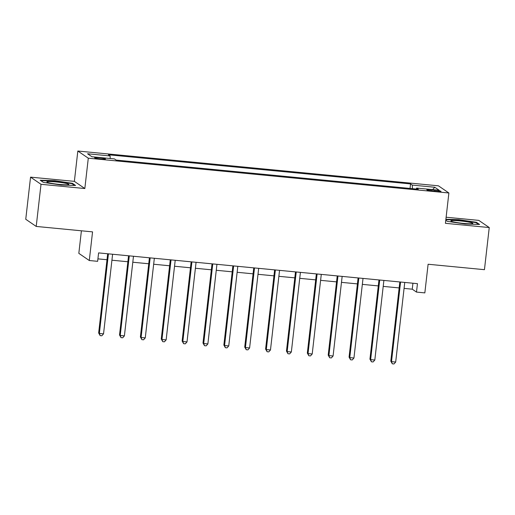<?xml version="1.0" encoding="UTF-8"?>
<svg xmlns="http://www.w3.org/2000/svg" width="515" height="515" viewBox="0 0 515 515"><rect width="100%" height="100%" fill="white"/><g stroke="black" fill="none" stroke-linecap="round" stroke-linejoin="round"><path stroke-width="0.77" d="M100.94 159A5.453 0.521 6.5 0 0 105.453 158.993A5.453 0.521 6.5 0 0 99.131 157.757A5.453 0.521 6.5 0 0 94.612 157.764A5.453 0.521 6.5 0 0 100.94 159M81.402 230.797L78.827 253.354L89.288 260.519L97.638 261.324L98.597 252.897L417.453 283.662L416.493 292.089L424.843 292.893L428.107 264.247L484.448 269.68L489.25 227.546L478.789 220.381L446.119 217.233M30.552 177.141L25.75 219.268L36.211 226.433L41.013 184.299L84.833 188.529L88.29 158.195L77.829 151.03L74.372 181.364L30.552 177.141L41.013 184.299M88.29 158.195L448.887 192.983L438.426 185.818L77.829 151.03M434.879 190.17L431.203 189.816A5.285 0.502 6.5 0 0 426.832 189.816A5.285 0.502 6.5 0 0 432.954 191.014L436.63 191.368A5.285 0.502 6.5 0 0 441.001 191.368A5.285 0.502 6.5 0 0 434.879 190.17L434.763 191.187M412.438 188.677L412.264 185.091L410.552 183.919L108.388 154.77L110.094 155.942L110.223 158.511M412.264 185.091L434.802 187.267L439.153 190.247L416.616 188.072L416.307 189.05M110.094 155.942L87.563 153.766L91.915 156.747L114.452 158.923L116.158 160.094L418.328 189.243L416.616 188.072M89.288 260.519L92.552 231.872L36.211 226.433M448.887 192.983L445.43 223.317L489.25 227.546M404.075 288.394L412.257 289.185L416.493 292.089M97.914 258.858L106.998 259.734M111.929 260.21L127.868 261.749M132.793 262.225L148.738 263.764M153.663 264.234L169.602 265.772M174.534 266.249L190.473 267.787M195.397 268.264L211.337 269.802M216.268 270.278L232.207 271.817M237.132 272.287L253.077 273.826M258.002 274.302L273.941 275.84M278.866 276.317L294.812 277.855M299.736 278.332L315.676 279.87M320.607 280.34L336.546 281.879M341.471 282.355L357.41 283.894M362.341 284.37L378.28 285.909M383.205 286.385L399.151 287.917M412.933 283.224L412.257 289.185M410.552 183.919L410.037 188.445M432.639 189.617L434.802 187.267M445.778 220.266L447.368 221.353L465.051 223.986L479.587 224.463L476.433 222.306L458.749 219.673L445.893 219.255M84.833 188.529L74.372 181.364M43.363 182.381L61.053 185.014L75.583 185.484L72.435 183.327L54.751 180.694L40.215 180.218L43.363 182.381M458.704 220.072L458.749 219.673M476.369 222.918L476.433 222.306M54.706 181.1L54.751 180.694M72.364 183.939L72.435 183.327M399.827 281.963L390.801 361.157L391.509 361.646L400.573 282.098A1.706 1.667 124.4 0 0 400.58 282.033M395.687 362.045L393.969 363.97L392.301 363.809L391.509 361.646L395.687 362.045L404.745 282.497A1.706 1.667 124.4 0 1 404.758 282.439M392.301 363.809L390.801 361.157M378.963 279.948L369.937 359.148L370.646 359.631L379.71 280.083A1.706 1.667 124.4 0 0 379.71 280.018M374.817 360.03L373.105 361.955L371.431 361.794L370.646 359.631L374.817 360.03L383.881 280.482A1.706 1.667 124.4 0 1 383.887 280.424M371.431 361.794L369.937 359.148M358.092 277.933L349.067 357.133L349.775 357.616L358.839 278.068A1.706 1.667 124.4 0 0 358.846 278.01M353.947 358.022L352.234 359.946L350.567 359.785L349.775 357.616L353.947 358.022L363.011 278.473A1.706 1.667 124.4 0 1 363.024 278.409M350.567 359.785L349.067 357.133M337.222 275.924L328.203 355.118L328.905 355.601L337.969 276.053A1.706 1.667 124.4 0 0 337.975 275.995M333.083 356.007L331.37 357.931L329.697 357.771L328.905 355.601L333.083 356.007L342.147 276.458A1.706 1.667 124.4 0 1 342.153 276.401M329.697 357.771L328.203 355.118M316.358 273.909L307.333 353.103L308.041 353.593L317.105 274.044A1.706 1.667 124.4 0 0 317.111 273.98M312.212 353.992L310.5 355.917L308.833 355.756L308.041 353.593L312.212 353.992L321.276 274.444A1.706 1.667 124.4 0 1 321.283 274.386M308.833 355.756L307.333 353.103M453.38 221.888A11.079 1.062 6.5 0 0 464.652 223.516A11.079 1.062 6.5 0 0 472.693 223.581A11.079 1.062 6.5 0 0 470.343 222.448A11.079 1.062 6.5 0 0 457.333 220.684A11.079 1.062 6.5 0 0 450.992 221.109A11.079 1.062 6.5 0 0 453.38 221.888M445.848 219.654L458.807 220.079L475.944 222.628L478.577 224.431M56.026 181.93A11.079 1.062 6.5 0 0 46.987 182.13A11.079 1.062 6.5 0 0 59.701 184.447A11.079 1.062 6.5 0 0 68.695 184.602A11.079 1.062 6.5 0 0 56.026 181.93M40.833 180.643L54.809 181.1L71.946 183.649L74.578 185.452M295.488 271.894L286.462 351.095L287.17 351.578L296.234 272.029A1.706 1.667 124.4 0 0 296.241 271.965M291.348 351.977L289.63 353.902L287.962 353.741L287.17 351.578L291.348 351.977L300.406 272.435A1.706 1.667 124.4 0 1 300.419 272.371M287.962 353.741L286.462 351.095M274.624 269.879L265.598 349.08L266.307 349.563L275.37 270.014A1.706 1.667 124.4 0 0 275.37 269.957M270.478 349.968L268.766 351.893L267.092 351.732L266.307 349.563L270.478 349.968L279.542 270.42A1.706 1.667 124.4 0 1 279.548 270.356M267.092 351.732L265.598 349.08M253.753 267.871L244.728 347.065L245.436 347.548L254.5 268A1.706 1.667 124.4 0 0 254.507 267.942M249.608 347.953L247.895 349.878L246.228 349.717L245.436 347.548L249.608 347.953L258.672 268.405A1.706 1.667 124.4 0 1 258.685 268.347M246.228 349.717L244.728 347.065M232.883 265.856L223.864 345.05L224.566 345.539L233.63 265.991A1.706 1.667 124.4 0 0 233.636 265.927M228.744 345.938L227.031 347.863L225.358 347.702L224.566 345.539L228.744 345.938L237.808 266.39A1.706 1.667 124.4 0 1 237.814 266.332M225.358 347.702L223.864 345.05M212.019 263.841L202.994 343.042L203.702 343.524L212.766 263.976A1.706 1.667 124.4 0 0 212.772 263.918M207.873 343.923L206.161 345.848L204.494 345.687L203.702 343.524L207.873 343.923L216.937 264.382A1.706 1.667 124.4 0 1 216.944 264.317M204.494 345.687L202.994 343.042M191.149 261.826L182.123 341.027L182.831 341.509L191.895 261.961A1.706 1.667 124.4 0 0 191.902 261.903M187.009 341.915L185.291 343.84L183.623 343.679L182.831 341.509L187.009 341.915L196.067 262.367A1.706 1.667 124.4 0 1 196.08 262.302M183.623 343.679L182.123 341.027M170.285 259.818L161.259 339.012L161.968 339.494L171.032 259.953A1.706 1.667 124.4 0 0 171.032 259.888M166.139 339.9L164.427 341.825L162.753 341.664L161.968 339.494L166.139 339.9L175.203 260.352A1.706 1.667 124.4 0 1 175.209 260.294M162.753 341.664L161.259 339.012M149.414 257.803L140.389 336.997L141.097 337.486L150.161 257.938A1.706 1.667 124.4 0 0 150.168 257.873M145.269 337.885L143.556 339.81L141.889 339.649L141.097 337.486L145.269 337.885L154.333 258.337A1.706 1.667 124.4 0 1 154.346 258.279M141.889 339.649L140.389 336.997M128.544 255.788L119.525 334.988L120.227 335.471L129.291 255.923A1.706 1.667 124.4 0 0 129.297 255.865M124.405 335.87L122.692 337.795L121.019 337.634L120.227 335.471L124.405 335.87L133.469 256.328A1.706 1.667 124.4 0 1 133.475 256.264M121.019 337.634L119.525 334.988M107.68 253.779L98.655 332.973L99.363 333.456L108.427 253.908A1.706 1.667 124.4 0 0 108.433 253.85M103.534 333.862L101.822 335.786L100.155 335.626L99.363 333.456L103.534 333.862L112.598 254.313A1.706 1.667 124.4 0 1 112.605 254.249M100.155 335.626L98.655 332.973M431.094 190.801L431.203 189.816"/></g></svg>
